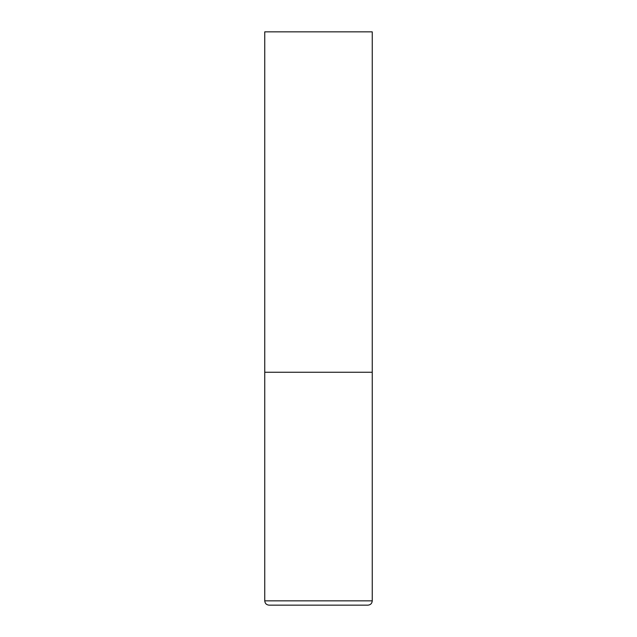 <?xml version="1.0" encoding="UTF-8"?>
<svg xmlns="http://www.w3.org/2000/svg" width="637" height="637" viewBox="0 0 637 637"><rect width="100%" height="100%" fill="white"/><g stroke="black" fill="none" stroke-linecap="round" stroke-linejoin="round"><path stroke-width="0.96" d="M372.247 600.85L372.247 372.247L264.753 372.247L372.247 372.247L372.247 31.85L264.753 31.85L264.753 600.85C265.008 603.462 266.441 604.895 269.053 605.15L367.947 605.15C370.559 604.895 371.992 603.462 372.247 600.85L264.753 600.85"/></g></svg>
